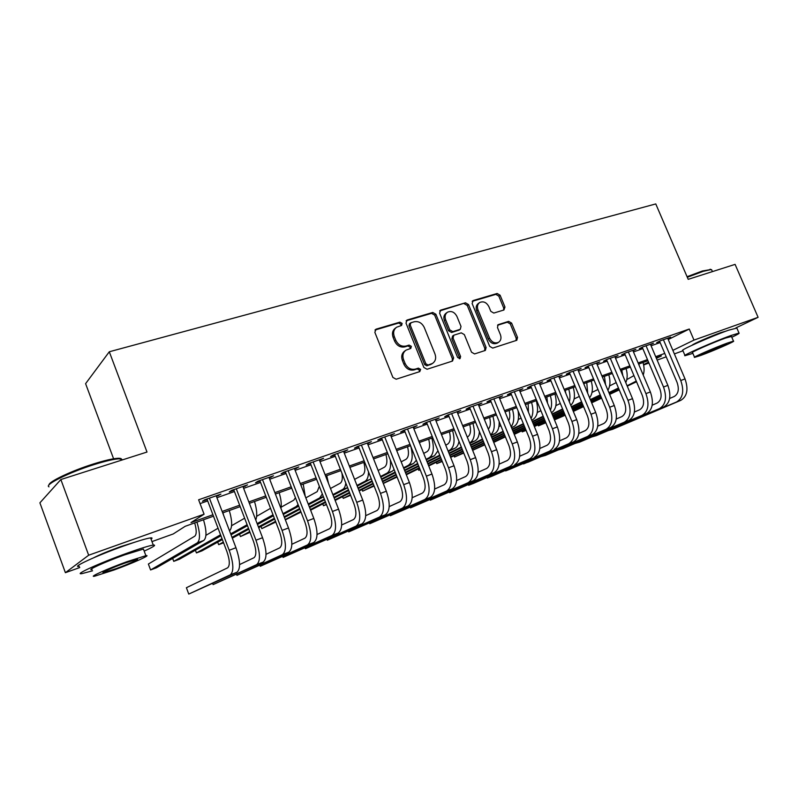 <?xml version="1.0" encoding="UTF-8"?>
<svg xmlns="http://www.w3.org/2000/svg" width="798" height="798" viewBox="0 0 798 798"><rect width="100%" height="100%" fill="white"/><g stroke="black" fill="none" stroke-linecap="round" stroke-linejoin="round"><path stroke-width="1.2" d="M402.112 323.419L399.878 322.153L376.107 329.155L374.841 332.317L392.895 377.434L396.157 379.22L419.788 371.599L420.626 369.374L418.391 368.127L415.359 369.095C410.88 369.993 407.449 368.087 405.075 363.389L403.569 359.649C402.192 355.499 403.02 352.327 406.062 350.123L410.81 348.417L411.349 346.342L409.115 345.095L406.072 346.023C401.584 346.871 398.152 344.945 395.778 340.267L394.292 336.547C392.935 332.497 393.723 329.384 396.666 327.2L401.603 325.444L402.112 323.419M400.955 325.694L400.935 324.297L398.701 323.03L374.97 330.033L376.107 329.155M419.359 371.738L419.409 370.162L417.174 368.925L414.152 369.893L415.359 369.095M410.142 348.666L410.152 347.18L407.918 345.933L404.885 346.861L406.072 346.023M692.305 345.135C692.105 344.377 711.038 336.048 720.873 332.596L726.13 331.09M93.645 557.782C99.541 554.73 108.408 551.059 120.259 546.77L135.002 542.131M503.947 309.983L504.974 307.031L500.107 295.22L497.144 293.474L473.214 300.527L472.127 303.509L489.693 346.362L492.715 348.088L516.815 340.277L517.523 337.424L511.608 323.09L508.645 321.365L498.151 324.676L497.463 327.509L500.406 334.671C501.573 338.073 500.935 340.636 498.501 342.342C494.82 343.748 491.837 342.332 489.543 338.113L477.992 309.943C476.865 306.651 477.453 304.158 479.768 302.462C483.498 300.976 486.541 302.372 488.895 306.671L490.81 311.33L493.802 313.065L503.947 309.983M79.77 567.538L65.396 572.695L39.9 502.83L60.857 479.538L147.002 452.047L109.296 351.768L655.766 203.929L688.195 279.34L735.088 264.377L758.1 317.315L735.916 327.888M60.857 479.538L88.668 555.218L204.079 514.201L190.991 522.58L212.936 514.75M668.255 339.549L689.263 329.035L198.622 499.787L204.079 514.201M689.263 329.035L693.991 340.098L758.1 317.315M435.888 314.242L432.765 312.457L407.199 319.988L405.992 323.09L423.888 367.479L427.07 369.255L452.496 361.055L453.633 357.933L435.888 314.242L434.661 315.12L431.548 313.335L406.092 320.846M440.755 310.103L465.483 302.811L468.526 304.577L486.102 347.509L485.364 350.422L474.581 353.933L471.518 352.197L464.336 334.601L461.264 332.846L453.823 335.2L453.094 338.093L460.596 356.526L460.057 358.591L457.633 357.474L439.608 313.135L440.755 310.103L439.768 310.811M216.428 496.406L220.916 494.132L204.647 499.817L202.443 501.294L207.201 499.638M243.141 487.079L247.51 484.855L231.629 490.401L229.315 491.907L233.954 490.291M269.205 477.972L273.465 475.798L257.963 481.204L255.55 482.75L260.078 481.164M294.661 469.084L298.811 466.95L283.679 472.236L281.155 473.803L285.574 472.256M319.509 460.406L323.569 458.311L308.786 463.468L306.163 465.064L310.482 463.558M343.798 451.917L347.758 449.873L333.315 454.91L330.601 456.536L334.821 455.06M367.519 443.638L371.389 441.623L357.275 446.551L354.472 448.197L358.591 446.75M390.711 435.528L394.491 433.563L380.696 438.381L377.803 440.037L381.833 438.631M413.384 427.618L417.075 425.683L403.589 430.391L400.616 432.077L404.556 430.701M435.558 419.868L439.159 417.972L425.972 422.581L422.93 424.277L426.78 422.93M457.244 412.297L460.765 410.431L447.858 414.94L444.755 416.656L448.526 415.339M478.461 404.885L481.912 403.05L469.284 407.459L466.102 409.204L469.793 407.908M499.229 397.623L502.6 395.838L490.241 400.147L486.999 401.903L490.61 400.636M519.558 390.521L522.85 388.766L510.75 392.985L529.144 437.803C531.717 445.314 531.109 450.331 527.318 452.865L519.668 456.247M539.448 383.549L542.68 381.843L530.83 385.983L527.478 387.758L530.939 386.551M558.929 376.726L562.101 375.07L550.5 379.12L547.089 380.915L550.48 379.728M578.011 370.043L581.124 368.437L569.752 372.397L566.291 374.202L569.612 373.045M596.705 363.499L599.757 361.933L588.625 365.813L585.114 367.629L588.365 366.491M615.029 357.085L618.021 355.559L607.108 359.359L603.547 361.185L606.739 360.078M632.984 350.801L635.916 349.305L625.223 353.045L621.622 354.881L624.754 353.783M650.589 344.636L653.472 343.19L642.979 346.841L639.338 348.686L642.41 347.619M200.069 503.598L207.689 500.935M216.926 497.703L234.442 491.568M243.629 488.356L260.557 482.431M269.694 479.229L286.063 473.503M295.14 470.331L310.961 464.785M319.988 461.633L335.29 456.276M344.267 453.134L359.07 447.957M367.998 444.825L382.312 439.818M391.18 436.715L405.025 431.868M413.853 428.785L427.249 424.097M436.027 421.025L448.985 416.486M457.703 413.434L470.251 409.045M478.92 406.012L491.069 401.763M499.688 398.741L511.438 394.631M520.007 391.628L531.388 387.648M539.907 384.666L550.919 380.816M559.398 377.843L570.061 374.112M578.48 371.17L588.804 367.549M597.183 364.626L607.178 361.125M615.497 358.212L625.193 354.821M633.462 351.928L642.839 348.646M651.068 345.763L660.155 342.591M510.75 392.985L507.448 394.761L510.989 393.524M667.846 338.601L670.679 337.185L660.395 340.766L656.714 342.621L659.717 341.574M109.296 351.768L85.595 383.658L113.595 458.78M65.396 572.695L88.668 555.218M682.978 350.811L674.37 353.903M666.21 356.836L657.143 360.088M648.934 363.04L643.637 364.945M213.485 516.186L185.156 526.321L173.226 533.962L151.979 541.593M656.405 358.342L661.372 355.938L656.165 357.793M647.956 360.736L638.6 364.078M630.34 367.04L620.664 370.491M612.365 373.464L602.38 377.045M594.021 380.028L583.707 383.718M575.308 386.731L564.655 390.541M556.206 393.564L545.204 397.494M536.695 400.536L525.343 404.606M516.785 407.668L505.054 411.868M496.446 414.94L484.326 419.279M475.668 422.381L463.139 426.86M454.431 429.972L441.484 434.601M432.725 437.743L419.349 442.521M410.541 445.673L396.716 450.621M387.858 453.793L373.564 458.91M364.646 462.092L349.873 467.379M340.906 470.591L325.634 476.057M316.616 479.279L300.816 484.935M291.749 488.176L275.4 494.032M266.283 497.294L249.375 503.339M240.198 506.62L222.702 512.885M643.557 364.576L648.565 362.152M672.854 350.362L693.991 340.098M222.153 511.458L239.659 505.204M248.826 501.932L265.744 495.897M274.861 492.635L291.21 486.8M300.277 483.558L316.078 477.922M325.105 474.7L340.377 469.244M349.344 466.042L364.127 460.765M373.035 457.583L387.329 452.476M396.197 449.314L410.022 444.376M418.84 441.234L432.217 436.456M440.975 433.324L453.922 428.706M462.631 425.593L475.159 421.125M483.817 418.032L495.937 413.703M504.545 410.631L516.286 406.441M524.835 403.379L536.196 399.329M544.705 396.287L555.707 392.367M564.166 389.344L574.809 385.544M583.218 382.541L593.532 378.86M601.892 375.868L611.876 372.307M620.186 369.344L629.851 365.883M638.111 362.94L647.477 359.599M655.687 356.666L664.754 353.424M218.652 495.638L218.413 495.009M245.136 486.381L244.896 485.763M270.991 477.354L270.751 476.745M296.238 468.536L295.998 467.937M320.896 459.917L320.656 459.329M344.985 451.508L344.756 450.92M368.536 443.279L368.307 442.7M391.559 435.239L391.329 434.661M414.062 427.379L413.843 426.81M436.077 419.688L435.858 419.13M457.623 412.167L457.394 411.608M478.69 404.805L478.471 404.257M499.319 397.594L499.099 397.055M395.878 327.788L395.499 328.078C392.556 330.252 391.768 333.365 393.115 337.404L394.292 336.547M404.885 346.861C400.397 347.709 396.975 345.793 394.611 341.115L393.115 337.404M405.424 350.571L404.875 350.95C401.833 353.155 401.005 356.327 402.382 360.467L403.569 359.649M414.152 369.893C409.673 370.781 406.252 368.885 403.878 364.197L402.382 360.467M452.187 361.155L452.376 358.731L434.661 315.12M410.99 322.711L410.152 324.886L425.853 363.778L428.077 365.025L432.466 363.459C435.538 361.285 436.376 358.112 434.97 353.943L424.277 327.509C421.952 322.901 418.581 320.996 414.162 321.774L410.99 322.711M410.501 322.981L409.474 323.739L408.965 325.754L410.152 324.886M431.678 363.968L426.85 365.823L424.626 364.586L408.965 325.754M439.688 310.941L465.483 302.811M484.645 350.691L484.805 348.317L467.259 305.464L464.227 303.699M453.673 335.3L452.576 336.038L451.848 338.931L459.329 357.324L460.596 356.526M459.339 358.761L459.329 357.324M456.915 316.407C454.511 312.018 451.379 310.612 447.508 312.188C445.134 313.933 444.516 316.467 445.653 319.789L449.753 329.873L452.845 331.639L460.286 329.295L461.005 326.432L456.915 316.407M447 312.547L446.272 313.065C443.897 314.811 443.279 317.335 444.416 320.656L445.653 319.789M459.179 330.043L451.598 332.487L448.506 330.721L444.416 320.656M479.339 302.761L478.491 303.35C476.177 305.036 475.588 307.529 476.715 310.811L477.992 309.943M497.423 343.01L497.184 343.16C493.503 344.556 490.531 343.15 488.246 338.931L476.715 310.811M516.047 340.566L516.186 338.232L510.281 323.928L507.319 322.202L497.563 325.245M503.598 310.083L503.668 307.898L498.81 296.108L495.847 294.372L472.187 301.345M194.692 522.899C196.677 530.002 196.697 534.421 194.772 536.186L148.378 564.036L150.583 569.952L197.286 542.859C200.298 540.126 200.188 533.204 196.956 522.101M150.583 569.952L156.418 567.787L203.739 540.485C206.792 537.742 206.712 530.83 203.5 519.757M206.961 499.009L226.881 551.478C229.844 560.196 230.073 565.652 227.59 567.847L186.393 587.717L188.767 594.071L230.243 574.849C234.013 571.617 233.674 563.418 229.206 550.261L209.415 498.151M188.767 594.071L236.896 572.276C240.717 569.024 240.407 560.844 235.959 547.727L216.188 495.787M49.067 484.895C48.399 481.802 71.76 470.73 93.595 463.927C104.678 460.456 112.777 458.581 117.905 458.281C120.807 458.172 121.994 458.7 121.466 459.877M122.772 459.778L119.022 458.79C113.785 459.099 105.476 461.035 94.114 464.586C69.207 472.346 43.71 485.034 48.997 486.84M144.179 551.119C153.595 546.81 156.627 544.795 153.276 545.074C149.146 545.712 140.378 548.416 126.982 553.204C99.959 562.859 72.818 575.248 81.995 573.612L92.548 570.809M151.071 539.169C152.508 538.141 152.348 537.712 150.593 537.892C146.433 538.441 137.645 541.074 124.249 545.812C97.206 555.368 70.114 567.877 79.361 566.4M92.099 569.592C85.576 570.74 105.047 561.862 124.388 554.949L143.421 549.054L143.73 549.912M126.892 561.702C107.56 568.685 88.049 577.483 94.543 576.226L114.034 570.001C132.777 563.198 151.949 554.61 145.884 555.677L126.892 561.702M116.249 568.575C128.388 564.176 140.787 558.61 136.827 559.318L124.528 563.228C112.149 567.707 99.61 573.353 103.75 572.565L116.249 568.575M687.058 276.707L702.4 270.991L710.928 269.534M711.826 270.193L710.998 269.564L703.128 271.37L687.307 277.275M731.796 337.255C737.432 334.591 739.836 333.195 739.018 333.075L730.828 335.559C713.502 341.714 680.504 356.297 685.063 355.709L692.873 353.354M736.853 328.078L728.524 330.212C711.188 336.307 678.24 351 682.849 350.512L684.953 355.439M694.519 357.205L692.544 352.586C689.332 352.975 713.023 342.512 725.442 338.093L731.467 336.477M727.557 342.99C715.148 347.449 691.407 357.843 694.599 357.384L700.744 355.449C712.883 351.07 736.305 340.846 733.472 341.135L727.557 342.99M705.402 353.285C713.252 350.452 728.375 343.848 726.519 344.058L722.669 345.255C714.709 348.118 699.447 354.801 701.462 354.521L705.402 353.285M218.054 528.226L205.924 535.338M172.647 558.43L173.745 561.353L220.547 534.79M173.745 561.353L179.45 559.228L220.936 535.807M229.555 530.899C232.418 527.747 232.328 520.954 229.295 510.521M223.689 515.488L222.901 512.815M244.627 518.211L231.58 525.702M195.41 550.221L196.428 552.924L222.024 538.68M230.682 533.862L247.121 524.715M196.428 552.924L202.024 550.839L222.363 539.578M231.031 534.77L247.48 525.663M255.759 520.017C257.385 515.877 256.966 509.713 254.502 501.503M270.522 508.316L256.657 516.306M217.704 542.151L218.652 544.665L223.32 542.111M232.019 537.353L248.507 528.336M257.136 523.618L273.026 514.81M218.652 544.665L223.6 542.83M232.328 538.171L248.826 529.184M257.465 524.476L273.405 515.797M280.976 508.476C281.674 504.226 281.066 498.959 279.14 492.695M295.43 497.703L293.804 500.156L281.165 507.159M239.56 534.231L240.447 536.565L249.734 531.568M258.402 526.899L274.372 518.301M282.981 513.673L296.267 506.511L298.083 504.536M240.447 536.565L250.023 532.316M258.692 527.668L274.672 519.099M283.29 514.471L298.721 506.191M305.245 496.336L303.22 484.077M212.687 583.468L213.116 584.605L256.617 564.635C260.587 561.343 260.367 553.204 255.959 540.206L236.288 488.775M213.116 584.605L263.111 562.121C267.131 558.819 266.941 550.68 262.552 537.732L242.901 486.461M233.714 489.663L253.515 541.453C256.447 550.071 256.597 555.488 253.973 557.722L239.59 564.585M236.537 574.291L236.936 575.348L282.352 554.67C286.522 551.318 286.422 543.229 282.063 530.391L262.512 479.618M236.936 575.348L288.696 552.216C292.906 548.854 292.846 540.775 288.497 527.977L268.966 477.364M259.839 480.556L279.519 531.677C282.412 540.186 282.482 545.573 279.729 547.847L266.033 554.311M259.879 565.303L260.258 566.281L307.489 544.934C311.838 541.533 311.858 533.493 307.549 520.815L288.118 470.68M260.258 566.281L313.684 542.54C318.073 539.129 318.123 531.099 313.823 518.451L294.422 468.486M285.345 471.648L304.896 522.131C307.759 530.54 307.759 535.897 304.886 538.191L291.839 544.286M282.731 556.505L283.081 557.413L332.038 535.428C336.566 531.977 336.696 523.987 332.437 511.458L313.125 461.962M283.081 557.413L338.093 533.084C342.661 529.623 342.811 521.653 338.561 509.154L319.28 459.808M310.252 462.96L329.684 512.815C332.517 521.114 332.437 526.441 329.454 528.775L317.045 534.52M319.33 486.241L317.205 491.638L305.824 497.842M260.976 526.441L261.814 528.625L275.539 521.343M284.168 516.765L299.639 508.555M308.218 503.997L319.659 497.932L322.332 493.932M261.814 528.625L275.809 522.052M284.447 517.483L299.928 509.294M308.507 504.755L323.459 496.845M328.457 483.279L326.761 475.658M305.095 547.877L305.425 548.725L356.028 526.131C360.716 522.64 360.955 514.71 356.736 502.321L337.544 453.434M305.425 548.725L361.943 523.847C366.671 520.346 366.93 512.416 362.731 500.067L343.559 451.329M334.581 454.471L353.903 503.708C356.706 511.917 356.556 517.204 353.454 519.558L341.664 524.984M341.923 473.174C342.821 478.511 342.212 481.892 340.098 483.319L330.492 488.486M285.245 519.548L300.746 511.418M309.345 506.91L324.327 499.069M332.876 494.59L342.532 489.533C344.287 488.566 345.384 486.411 345.803 483.069M285.375 519.877L301.006 512.097M309.614 507.598L324.606 499.767M333.155 495.299L347.639 487.738M326.99 539.428L327.3 540.226L379.469 517.054C384.317 513.523 384.656 505.633 380.486 493.393L361.414 445.104M327.3 540.226L385.244 514.82C390.132 511.279 390.491 503.398 386.342 491.199L367.289 443.05M358.362 446.172L377.564 494.81C380.327 502.92 380.117 508.176 376.915 510.56L365.713 515.678M363.828 462.391C365.534 468.995 365.085 473.254 362.491 475.169L354.591 479.369M310.372 509.553L325.385 501.782M333.953 497.344L348.457 489.832M356.965 485.423L364.915 481.314C367.27 479.967 368.467 476.825 368.516 471.887M310.612 510.171L325.634 502.421M334.202 497.992L348.716 490.501M357.235 486.102L371.23 478.76M348.447 531.139L348.736 531.887L402.392 508.176C407.379 504.605 407.818 496.775 403.688 484.675L384.736 436.965M348.736 531.887L408.037 505.992C413.065 502.411 413.524 494.59 409.414 482.521L390.481 434.96M381.604 438.062L400.686 486.112C403.429 494.132 403.15 499.349 399.848 501.762L389.215 506.6M385.923 454.491C387.589 461.025 387.08 465.264 384.417 467.199L378.142 470.481M322.761 503.897L323.469 505.723L326.342 504.246M334.931 499.847L349.464 492.396M357.993 488.037L372.048 480.835M380.516 476.496L386.821 473.264C389.893 471.409 391.07 467.02 390.362 460.117M323.469 505.723L326.482 504.595M335.16 500.436L349.704 493.004M358.232 488.645L372.297 481.463M380.776 477.134L392.217 471.279L394.122 469.573M369.454 523.019L369.733 523.727L424.795 499.498C429.932 495.897 430.451 488.107 426.371 476.147L407.539 429.005M369.733 523.727L430.322 497.363C435.489 493.743 436.037 485.972 431.967 474.042L413.155 427.05M404.337 430.122L423.289 477.613C426.002 485.543 425.663 490.72 422.272 493.164L412.177 497.723M407.539 446.75C409.165 453.224 408.616 457.434 405.873 459.389L401.175 461.823M342.571 496.655L343.24 498.371L350.392 494.75M358.93 490.411L373.005 483.269M381.504 478.97L395.11 472.067M403.549 467.788L408.257 465.394C412.466 462.431 413.274 455.987 410.701 446.062M343.24 498.371L350.601 495.299M359.15 490.979L373.235 483.847M381.733 479.548L395.349 472.665M403.788 468.396L413.554 463.448L416.356 460.247M428.696 439.179C430.302 445.593 429.693 449.783 426.88 451.748L423.698 453.384M362.013 489.533L362.651 491.159L373.893 485.513M382.402 481.234L396.027 474.381M404.486 470.132L417.663 463.508M426.062 459.289L429.254 457.683C433.633 454.621 434.481 448.077 431.808 438.072M362.651 491.159L374.102 486.042M382.611 481.773L396.247 474.93M404.706 470.69L417.893 464.077M426.292 459.867L434.441 455.778L437.972 450.8M449.424 431.768C450.99 438.112 450.331 442.282 447.459 444.267L445.733 445.144M383.22 483.319L396.875 476.516M405.344 472.296L418.541 465.723M426.96 461.523L439.728 455.169M448.087 451L449.823 450.132C454.301 447.04 455.219 440.546 452.586 430.631M383.289 483.488L397.075 477.024M405.544 472.815L418.751 466.241M427.169 462.062L439.947 455.708M448.306 451.548L454.9 448.267C457.025 447.159 458.391 444.815 458.99 441.254M469.723 424.506C471.259 430.79 470.551 434.94 467.618 436.935L467.279 437.095M406.142 474.291L419.359 467.758M427.788 463.588L440.576 457.274M448.945 453.134L461.314 447.02M469.633 442.9L469.962 442.74C474.541 439.628 475.538 433.164 472.945 423.349M406.332 474.77L419.558 468.246M427.977 464.087L440.775 457.773M449.144 453.643L461.523 447.538M469.842 443.429L474.94 440.915C477.613 439.479 479.099 436.356 479.389 431.558M489.603 417.394C490.96 422.741 490.531 426.641 488.306 429.085M480.127 433.374L479.159 433.853M418.192 468.915L418.751 470.311L420.117 469.643M428.546 465.503L441.354 459.219M449.743 455.109L462.122 449.025M470.451 444.935L482.431 439.06M418.751 470.311L420.167 469.793M428.735 465.962L441.543 459.688M449.932 455.578L462.321 449.503M470.65 445.424L482.63 439.548M490.92 435.499L494.57 433.703C497.872 431.858 499.398 427.818 499.149 421.573M490.67 434.89C494.531 431.259 495.269 425.035 492.885 416.217M509.084 410.421C510.211 414.671 510.082 418.112 508.685 420.755M500.805 425.643L498.93 426.581M436.247 462.281L436.785 463.618L442.082 461.035M450.481 456.935L462.88 450.89M471.219 446.83L483.219 440.985M491.508 436.935L503.109 431.279M436.227 462.291L436.785 463.618L442.252 461.463M450.651 457.374L463.059 451.339M471.399 447.279L483.398 441.444M491.698 437.404L503.299 431.758M511.538 427.738L513.812 426.641C517.932 424.157 519.348 418.88 518.072 410.81M511.129 426.74C514.131 422.721 514.56 416.885 512.416 409.224M528.176 403.589L528.436 412.137M521.054 418.092L518.291 419.459M453.972 455.758L454.491 457.035L463.578 452.636M471.927 448.586L483.937 442.77M492.236 438.75L503.857 433.124M512.107 429.125L523.348 423.678M453.912 455.788L454.491 457.035L463.748 453.045M472.097 449.005L484.117 443.199M492.416 439.179L504.037 433.563M512.286 429.573L523.538 424.137M531.737 420.167L532.675 419.708C537.533 416.546 538.74 410.202 536.286 400.686M531.049 418.491C533.283 414.342 533.453 408.975 531.558 402.382M546.889 396.895L547.538 403.14M540.884 410.701L537.273 412.476M472.596 450.232L484.615 444.436M492.925 440.436L504.565 434.84M512.815 430.86L524.077 425.444M532.276 421.494L543.169 416.247M472.625 450.301L484.785 444.845M493.094 440.845L504.725 435.249M512.984 431.279L524.246 425.863M532.456 421.923L543.348 416.686M551.498 412.746C556.176 409.394 557.323 403.15 554.959 394.003M550.44 410.172C552.007 406.112 551.967 401.274 550.321 395.668M565.243 390.332L565.832 393.364M560.306 403.479L555.887 405.643M493.573 442.022L505.214 436.446M513.483 432.486L524.755 427.09M532.964 423.159L543.867 417.943M552.036 414.032L562.58 408.975M493.723 442.401L505.373 436.835M513.643 432.875L524.914 427.489M533.134 423.558L544.037 418.342M552.206 414.441L562.76 409.394M570.779 405.304C574.6 401.494 575.428 395.549 573.263 387.459M569.323 401.793C570.311 398.002 570.111 393.773 568.715 389.085M579.338 396.416L574.131 398.94M505.144 436.945L505.832 437.952L505.304 436.865M514.102 434.012L525.383 428.636M533.603 424.726L544.525 419.529M552.695 415.628L563.258 410.601M571.378 406.731L581.602 401.863M514.251 434.381L525.533 429.015M533.762 425.095L544.675 419.908M552.854 416.017L563.418 410.99M571.538 407.13L581.772 402.262M589.572 397.793C592.635 393.743 593.173 388.167 591.208 381.035M587.707 393.314L586.759 382.631M597.981 389.504L592.026 392.377M521.822 430.78L522.261 431.858L525.982 430.092M534.211 426.192L545.134 421.015M553.313 417.135L563.887 412.127M572.016 408.277L582.251 403.429M590.33 399.599L600.206 394.92M521.633 430.87L522.261 431.858L526.111 430.421M534.361 426.541L545.283 421.374M553.463 417.504L564.036 412.496M572.166 408.646L582.41 403.798M590.49 399.978L600.395 395.289M607.906 390.242C610.27 386.142 610.58 380.975 608.814 374.741M605.572 384.676L604.445 376.297M616.196 382.591L609.572 385.933M538.052 424.795L538.48 425.833L545.712 422.421M553.902 418.551L564.485 413.564M572.615 409.723L582.859 404.895M590.949 401.085L600.864 396.406M608.894 392.616L618.46 387.998M537.842 424.895L538.48 425.833L545.852 422.75M554.041 418.9L564.625 413.913M572.765 410.072L583.009 405.244M591.099 401.434L601.014 396.766M609.054 392.975L618.65 388.456M625.782 382.661C627.537 378.671 627.637 373.973 626.081 368.556M622.849 375.688L621.792 370.092M390.052 515.059L390.312 515.727L446.71 491.009C451.977 487.369 452.596 479.638 448.556 467.808L429.833 421.224M390.312 515.727L452.117 488.925C457.414 485.274 458.052 477.553 454.022 465.753L435.329 419.309M426.561 422.371L445.404 469.294C448.087 477.144 447.678 482.291 444.197 484.745L434.641 489.044M410.232 507.259L410.481 507.887L468.147 482.71C473.543 479.039 474.241 471.349 470.241 459.658L451.648 413.613M410.481 507.887L473.443 480.665C478.86 476.985 479.578 469.314 475.598 457.643L457.025 411.738M448.296 414.78L467.02 461.164C469.683 468.925 469.224 474.042 465.653 476.516L456.596 480.566M430.022 499.598L430.262 500.196L489.134 474.581C494.64 470.88 495.418 463.249 491.468 451.678L472.985 406.172M430.262 500.196L494.301 472.586C499.847 468.875 500.645 461.254 496.695 449.713L478.241 404.337M469.573 407.359L488.176 453.214C490.81 460.885 490.291 465.962 486.65 468.466L478.082 472.276M509.663 466.631L449.643 492.665L449.404 492.097L449.643 492.665L509.663 466.631C515.289 462.9 516.146 455.319 512.226 443.878L493.862 398.88M514.73 464.675C520.376 460.935 521.254 453.364 517.353 441.952L499.009 397.085M490.391 400.097L508.885 445.424C511.478 453.015 510.92 458.062 507.199 460.576L499.099 464.177M529.762 458.85L473.354 483.448L468.655 485.274L468.416 484.745L468.655 485.274L529.762 458.85C535.498 455.089 536.426 447.558 532.545 436.237L514.291 391.748M534.72 456.925C540.475 453.164 541.423 445.643 537.563 434.351L519.338 389.993M549.443 451.219L491.917 476.236L487.309 478.022L487.059 477.523L487.309 478.022L549.443 451.219C555.278 447.449 556.276 439.957 552.445 428.755L534.301 384.766M554.301 449.344C560.156 445.563 561.174 438.082 557.353 426.91L539.239 383.05M530.73 386.042L548.984 430.341C551.528 437.773 550.869 442.76 547.009 445.304L539.797 448.486M505.403 470.421L505.603 470.91L568.725 443.758C574.65 439.957 575.717 432.516 571.917 421.434L553.892 377.933M505.343 470.441L505.603 470.91L510.131 469.154L573.483 441.912C579.428 438.112 580.515 430.681 576.725 419.628L558.73 376.247M550.271 379.24L568.405 423.04C570.929 430.391 570.231 435.349 566.301 437.903L559.508 440.885M523.368 463.458L523.558 463.927L587.607 436.446C593.622 432.626 594.759 425.234 590.999 414.262L573.084 371.24M523.298 463.488L527.997 462.212L592.266 434.641C598.31 430.82 599.458 423.439 595.707 412.496L577.822 369.584M569.423 372.576L587.438 415.888C589.931 423.159 589.193 428.077 585.203 430.651L578.809 433.454M540.994 456.636L606.111 429.274C612.216 425.444 613.403 418.092 609.682 407.239L591.887 364.676M540.914 456.665L545.533 455.389L610.679 427.509C616.804 423.668 618.011 416.337 614.29 405.504L596.525 363.06M588.176 366.043L606.071 408.875C608.545 416.077 607.767 420.965 603.727 423.548L597.722 426.172M558.301 449.922L624.245 422.252C630.43 418.401 631.677 411.1 627.996 400.357L610.3 358.252M558.211 449.962L562.75 448.695L628.724 420.516C634.929 416.666 636.186 409.374 632.515 398.661L614.849 356.666M606.56 359.649L624.335 402.002C626.789 409.135 625.971 413.992 621.871 416.586L616.246 419.04M575.288 443.339L642.021 415.369C648.285 411.499 649.582 404.247 645.931 393.614L628.355 351.948M575.188 443.389L579.657 442.122L646.41 413.673C652.684 409.803 654.011 402.561 650.36 391.948L632.814 350.392M624.575 353.374L642.24 395.279C644.664 402.332 643.806 407.16 639.657 409.763L634.39 412.047M591.966 436.875L659.447 408.616C665.781 404.736 667.138 397.534 663.517 387L646.051 345.773M591.857 436.925L596.256 435.678L663.746 406.95C670.101 403.07 671.477 395.878 667.866 385.374L650.42 344.247M642.24 347.22L659.786 388.676C662.19 395.658 661.303 400.456 657.103 403.07L652.185 405.204M633.941 375.589L626.789 379.629M565.184 415.249L554.45 419.898L565.044 414.92M573.183 411.09L583.438 406.282M591.527 402.481L601.453 397.823M609.492 394.042L619.098 389.534M627.098 385.783L636.255 381.075M573.323 411.429L583.577 406.611M591.667 402.82L601.592 398.162M609.642 394.392L619.248 389.883M627.248 386.132L636.545 381.763M643.228 375.06C644.445 371.309 644.375 367.12 643.018 362.501M639.268 365.664L638.819 364.008M608.355 430.531L676.534 402.002C682.938 398.112 684.345 390.95 680.764 380.516L663.407 339.719M608.236 430.581L612.555 429.334L680.754 400.367C687.178 396.466 688.594 389.324 685.023 378.92L667.687 338.222M659.557 341.185L676.993 382.202C679.377 389.125 678.45 393.893 674.2 396.506L669.622 398.491M398.701 323.03L399.878 322.153M417.174 368.925L418.391 368.127M407.918 345.933L409.115 345.095M394.611 341.115L395.778 340.267M403.878 364.197L405.075 363.389M452.376 358.731L453.633 357.933M406.132 320.786L407.199 319.988M431.548 313.335L432.765 312.457M424.626 364.586L425.853 363.778M426.85 365.823L428.077 365.025M429.992 364.806L431.229 364.008M467.259 305.464L468.526 304.577M484.805 348.317L486.102 347.509M451.848 338.931L453.094 338.093M448.506 330.721L449.753 329.873M451.598 332.487L452.845 331.639M458.631 330.322L459.887 329.474M488.246 338.931L489.543 338.113M497.743 325.005L498.511 324.517M507.319 322.202L508.645 321.365M510.281 323.928L511.608 323.09M516.186 338.232L517.523 337.424M472.306 301.165L473.214 300.527M495.847 294.372L497.144 293.474M498.81 296.108L500.107 295.22M503.668 307.898L504.974 307.031M197.286 542.859L203.739 540.485M229.206 550.261L235.959 547.727M230.243 574.849L236.896 572.276M272.357 515.299L273.106 515.019M296.267 506.511L298.532 505.683M255.959 540.206L262.552 537.732M256.617 564.635L263.111 562.121M282.063 530.391L288.497 527.977M282.352 554.67L288.696 552.216M307.549 520.815L313.823 518.451M307.489 544.934L313.684 542.54M332.437 511.458L338.561 509.154M332.038 535.428L338.093 533.084M319.659 497.932L323.36 496.565M356.736 502.321L362.731 500.067M356.028 526.131L361.943 523.847M342.532 489.533L347.609 487.668M380.486 493.393L386.342 491.199M379.469 517.054L385.244 514.82M364.915 481.314L370.432 479.289M403.688 484.675L409.414 482.521M402.392 508.176L408.037 505.992M386.821 473.264L392.217 471.279M426.371 476.147L431.967 474.042M424.795 499.498L430.322 497.363M408.257 465.394L413.554 463.448M429.254 457.683L434.441 455.778M449.823 450.132L454.9 448.267M469.962 442.74L474.94 440.915M490.76 435.1L494.57 433.703M511.448 427.509L513.812 426.641M531.697 420.067L532.675 419.708M617.403 388.606L618.54 388.187M448.556 467.808L454.022 465.753M446.71 491.009L452.117 488.925M470.241 459.658L475.598 457.643M468.147 482.71L473.443 480.665M491.468 451.678L496.695 449.713M489.134 474.581L494.301 472.586M512.226 443.878L517.353 441.952M532.545 436.237L537.563 434.351M552.445 428.755L557.353 426.91M571.917 421.434L576.725 419.628M568.725 443.758L573.483 441.912M590.999 414.262L595.707 412.496M587.607 436.446L592.266 434.641M609.682 407.239L614.29 405.504M606.111 429.274L610.679 427.509M627.996 400.357L632.515 398.661M624.245 422.252L628.724 420.516M645.931 393.614L650.36 391.948M642.021 415.369L646.41 413.673M663.517 387L667.866 385.374M659.447 408.616L663.746 406.95M634.28 382.402L636.475 381.604M680.764 380.516L685.023 378.92M676.534 402.002L680.754 400.367M431.229 364.257L432.466 363.459M459.03 330.143L460.286 329.295M497.184 343.16L498.501 342.342M121.565 460.167L121.077 458.84M103.55 572.046L103.75 572.565M143.421 549.054L145.884 555.677M153.276 545.074L150.593 537.892M117.905 458.281L119.022 458.79M712.434 271.599L711.587 269.654M731.387 336.287L733.472 341.135M739.018 333.075L736.734 327.798M710.09 269.225L710.998 269.564"/></g></svg>
